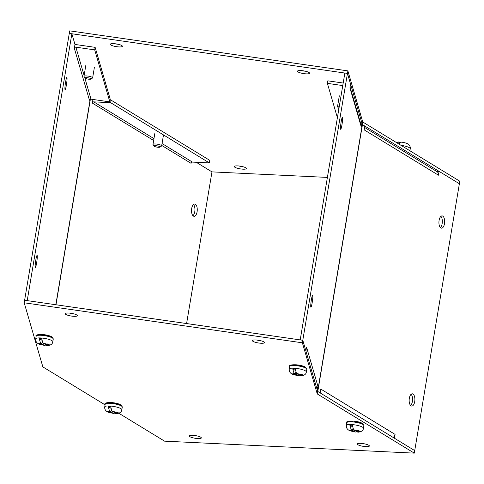 <?xml version="1.0" encoding="UTF-8"?>
<svg xmlns="http://www.w3.org/2000/svg" width="484" height="484" viewBox="0 0 484 484"><rect width="100%" height="100%" fill="white"/><g stroke="black" fill="none" stroke-linecap="round" stroke-linejoin="round"><path stroke-width="0.73" d="M312.21 302.56A6.147 0.629 -81.8 0 1 310.922 307.225A6.147 0.629 -81.8 0 1 311.381 299.717A6.147 0.629 -81.8 0 1 312.67 295.058A6.147 0.629 -81.8 0 1 312.21 302.56M341.982 124.654A6.147 0.629 -81.8 0 1 340.694 129.319A6.147 0.629 -81.8 0 1 341.153 121.811A6.147 0.629 -81.8 0 1 342.442 117.152A6.147 0.629 -81.8 0 1 341.982 124.654M413.009 394.024A6.147 2.862 -87.3 0 1 414.818 400.837A6.147 2.862 -87.3 0 1 411.727 406.076A6.147 2.862 -87.3 0 1 411.031 405.852A6.147 2.862 -87.3 0 1 409.222 399.04A6.147 2.862 -87.3 0 1 412.314 393.801A6.147 2.862 -87.3 0 1 413.009 394.024M411.122 394.272A6.147 2.862 -87.3 0 1 412.549 399.966A6.147 2.862 -87.3 0 1 410.589 405.489M442.781 216.118A6.147 2.862 -87.3 0 1 444.59 222.93A6.147 2.862 -87.3 0 1 441.499 228.17A6.147 2.862 -87.3 0 1 440.803 227.946A6.147 2.862 -87.3 0 1 438.994 221.134A6.147 2.862 -87.3 0 1 442.086 215.894A6.147 2.862 -87.3 0 1 442.781 216.118M440.894 216.366A6.147 2.862 -87.3 0 1 442.322 222.059A6.147 2.862 -87.3 0 1 440.355 227.583M349.932 87.87A3.975 3.86 163.8 0 1 349.926 87.925L350.567 84.101L347.458 73.417L344.862 73.042L300.207 339.901L302.803 340.276L302.379 342.811L24.2 302.79L42.858 366.902L105.082 404.866M316.808 388.404A3.975 3.86 -16.2 0 0 317.934 386.262L317.298 390.086M305.906 350.954L306.547 347.137A3.975 3.86 163.8 0 1 306.541 347.185M317.655 391.326L362.316 124.473L347.458 73.417L302.796 340.276L317.673 391.393L317.25 393.928L302.379 342.811M360.532 123.021L361.953 123.226L361.312 127.05A3.975 3.86 -16.2 0 0 361.215 125.38L350.065 87.072M364.192 129.748A3.975 3.406 121.4 0 1 364.174 129.869L364.809 126.046L362.449 124.606L361.953 123.226M362.449 124.606L317.794 391.465L320.154 392.905L320.795 389.082A3.975 3.406 121.4 0 1 320.771 389.203M337.39 117.709L327.39 83.363L342.769 85.571M393.117 437.421A3.975 3.406 -58.6 0 0 395.077 434.402L394.436 438.226L414.721 450.604L459.376 183.745L439.091 171.366L438.45 175.19A3.975 3.406 -58.6 0 0 437.01 171.632L364.579 127.437M439.091 171.366L436.731 171.463M327.39 83.363L327.819 80.828L343.192 83.036M395.077 434.402L320.795 389.082M195.379 204.254A6.147 2.862 -87.3 0 1 197.194 211.066A6.147 2.862 -87.3 0 1 194.096 216.306A6.147 2.862 -87.3 0 1 193.4 216.082A6.147 2.862 -87.3 0 1 191.591 209.269A6.147 2.862 -87.3 0 1 194.689 204.03A6.147 2.862 -87.3 0 1 195.379 204.254M192.959 215.719A6.147 2.862 92.7 0 0 194.925 210.195A6.147 2.862 92.7 0 0 193.497 204.508M35.798 260.071A6.147 0.629 -81.8 0 1 37.086 255.407A6.147 0.629 -81.8 0 1 36.621 262.909A6.147 0.629 -81.8 0 1 35.332 267.573A6.147 0.629 -81.8 0 1 35.798 260.071M65.564 82.165A6.147 0.629 -81.8 0 1 66.852 77.5A6.147 0.629 -81.8 0 1 66.393 85.002A6.147 0.629 -81.8 0 1 65.104 89.667A6.147 0.629 -81.8 0 1 65.564 82.165M186.594 323.56L211.974 171.881L196.238 162.279M191.065 163.259L191.053 163.326A1.337 1.149 121.4 0 1 192.451 162.098L209.36 162.908L209.79 160.373L111.066 100.14L110.642 102.675L209.36 162.908M110.642 102.675L93.733 101.864A1.337 1.149 -58.6 0 0 92.329 103.092L92.94 99.456M89.473 100.242L89.467 100.273A1.337 1.301 163.8 0 1 91.004 99.178L109.844 101.888L110.267 99.353L95.136 47.347L94.707 49.882L109.844 101.888M94.707 49.882L75.873 47.172A1.337 1.301 -16.2 0 0 74.336 48.273L74.978 44.449L71.868 33.765L27.213 300.631L24.617 300.249L24.2 302.79M347.458 73.417L347.881 70.882L69.708 30.861L24.617 300.249L302.803 340.276M69.272 33.39L344.862 73.042M74.941 44.673A3.975 3.86 163.8 0 1 76.297 44.637L95.136 47.347M110.14 100.091L111.066 100.14M200.703 437.191A6.147 1.343 9.5 0 1 201.332 437.947A6.147 1.343 9.5 0 1 196.546 438.462A6.147 1.343 9.5 0 1 189.837 436.671A6.147 1.343 9.5 0 1 189.208 435.921A6.147 1.343 9.5 0 1 193.993 435.4A6.147 1.343 9.5 0 1 200.703 437.191M193.757 435.376A6.147 1.343 -170.5 0 0 197.206 435.957M368.741 445.25A6.147 1.343 9.5 0 1 369.371 446.006A6.147 1.343 9.5 0 1 364.585 446.52A6.147 1.343 9.5 0 1 357.876 444.729A6.147 1.343 9.5 0 1 357.246 443.973A6.147 1.343 9.5 0 1 362.032 443.459A6.147 1.343 9.5 0 1 368.741 445.25M361.796 443.435A6.147 1.343 -170.5 0 0 365.245 444.009M76.684 314.939A6.147 1.343 9.5 0 1 77.313 315.695A6.147 1.343 9.5 0 1 72.533 316.209A6.147 1.343 9.5 0 1 65.818 314.418A6.147 1.343 9.5 0 1 65.189 313.668A6.147 1.343 9.5 0 1 69.974 313.148A6.147 1.343 9.5 0 1 76.684 314.939M69.738 313.124A6.147 1.343 -170.5 0 0 73.193 313.699M263.865 341.867A6.147 1.343 9.5 0 1 264.494 342.624A6.147 1.343 9.5 0 1 259.708 343.138A6.147 1.343 9.5 0 1 252.999 341.347A6.147 1.343 9.5 0 1 252.37 340.597A6.147 1.343 9.5 0 1 257.155 340.077A6.147 1.343 9.5 0 1 263.865 341.867M256.919 340.052A6.147 1.343 -170.5 0 0 260.368 340.627M118.816 413.245L164.566 441.16L414.292 453.139L317.25 393.928M317.673 391.393L414.721 450.604L414.292 453.139M245.781 167.797A6.147 1.343 9.5 0 1 246.41 168.553A6.147 1.343 9.5 0 1 241.631 169.067A6.147 1.343 9.5 0 1 234.922 167.276A6.147 1.343 9.5 0 1 234.292 166.526A6.147 1.343 9.5 0 1 239.072 166.006A6.147 1.343 9.5 0 1 245.781 167.797M238.842 165.982A6.147 1.343 -170.5 0 0 242.29 166.563M121.768 45.544A6.147 1.343 9.5 0 1 122.398 46.301A6.147 1.343 9.5 0 1 117.612 46.815A6.147 1.343 9.5 0 1 110.903 45.024A6.147 1.343 9.5 0 1 110.273 44.274A6.147 1.343 9.5 0 1 115.059 43.754A6.147 1.343 9.5 0 1 121.768 45.544M114.823 43.729A6.147 1.343 -170.5 0 0 118.271 44.304M308.949 72.473A6.147 1.343 9.5 0 1 309.578 73.229A6.147 1.343 9.5 0 1 304.793 73.743A6.147 1.343 9.5 0 1 298.083 71.953A6.147 1.343 9.5 0 1 297.454 71.202A6.147 1.343 9.5 0 1 302.24 70.682A6.147 1.343 9.5 0 1 308.949 72.473M302.004 70.658A6.147 1.343 -170.5 0 0 305.452 71.233M211.974 171.881L327.396 177.416M347.881 70.882L362.758 121.998L459.8 181.21L459.376 183.745L362.334 124.533M362.758 121.998L362.334 124.515M106.528 403.456L111.985 402.609L120.558 404.842M111.187 410.275L110.909 411.951L109.511 411.097L108.222 406.639A8.603 1.875 -170.5 0 1 110.679 406.754L111.961 411.219L113.31 412.035L116.916 412.005L118.235 412.719L114.526 412.779L116.305 413.675C119.742 413.372 121.587 412.059 121.835 409.73L122.283 407.062A8.664 1.888 9.5 0 0 121.393 406.003A8.664 1.888 9.5 0 0 111.937 403.474A8.664 1.888 9.5 0 0 105.191 404.207C103.044 402.204 115.047 401.545 120.976 404.969L122.283 407.062M114.853 412.979L113.722 413.554L112.125 412.695L108.489 412.32L107.176 411.606L110.909 411.951M113.722 413.554L107.139 411.66C105.288 410.474 104.49 408.877 104.744 406.875A8.664 1.888 9.5 0 1 111.489 406.143A8.664 1.888 9.5 0 1 120.952 408.671A8.664 1.888 9.5 0 1 121.835 409.73M108.222 406.639L110.667 408.127M112.125 412.695L112.336 411.442M114.641 412.084L114.526 412.779M108.489 412.32L108.567 411.866M37.51 335.418L42.961 334.571L51.54 336.804M42.169 342.236L41.884 343.912L40.493 343.059L39.204 338.6A8.603 1.875 -170.5 0 1 41.654 338.715L42.943 343.18L44.292 343.997L47.898 343.967L49.211 344.681L45.508 344.741L47.287 345.636C50.723 345.334 52.562 344.021 52.816 341.692L53.264 339.024A8.664 1.888 9.5 0 0 52.375 337.965A8.664 1.888 9.5 0 0 42.913 335.436A8.664 1.888 9.5 0 0 36.173 336.168C34.019 334.166 46.028 333.506 51.957 336.931L53.264 339.024M45.829 344.941L44.697 345.516L43.106 344.656L39.47 344.281L38.151 343.567L41.884 343.912M44.697 345.516L38.121 343.622C36.264 342.436 35.465 340.839 35.725 338.836A8.664 1.888 9.5 0 1 42.471 338.104A8.664 1.888 9.5 0 1 51.927 340.633A8.664 1.888 9.5 0 1 52.816 341.692M39.204 338.6L41.648 340.089M43.106 344.656L43.312 343.404M45.623 344.045L45.508 344.741M39.47 344.281L39.549 343.828M291.047 365.668L296.498 364.821L305.077 367.054M295.706 372.486L295.421 374.162L294.03 373.309L292.741 368.85A8.603 1.875 -170.5 0 1 295.192 368.965L296.48 373.43L297.823 374.247L301.435 374.217L302.748 374.931L299.045 374.991L300.824 375.886C304.261 375.584 306.1 374.271 306.354 371.942L306.802 369.274A8.664 1.888 9.5 0 0 305.912 368.215A8.664 1.888 9.5 0 0 296.45 365.686A8.664 1.888 9.5 0 0 289.71 366.418C287.556 364.416 299.566 363.756 305.495 367.181L306.802 369.274M299.366 375.191L298.235 375.765L296.644 374.906L293.008 374.531L291.689 373.817L295.421 374.162M298.235 375.765L291.658 373.872C289.801 372.686 289.002 371.089 289.263 369.086A8.664 1.888 9.5 0 1 296.008 368.354A8.664 1.888 9.5 0 1 305.464 370.883A8.664 1.888 9.5 0 1 306.354 371.942M292.741 368.85L295.186 370.339M296.644 374.906L296.849 373.654M299.16 374.295L299.045 374.991M293.008 374.531L293.086 374.071M348.165 421.975L353.623 421.134L362.201 423.361M352.824 428.794L352.546 430.47L351.154 429.617L349.865 425.158A8.603 1.875 -170.5 0 1 352.316 425.273L353.604 429.738L354.947 430.56L358.553 430.524L359.872 431.238L356.163 431.298L357.948 432.2C361.379 431.897 363.224 430.579 363.472 428.255L363.92 425.587A8.664 1.888 9.5 0 0 363.036 424.522A8.664 1.888 9.5 0 0 353.574 421.994A8.664 1.888 9.5 0 0 346.828 422.726C344.681 420.723 356.684 420.064 362.613 423.488L363.92 425.587M356.49 431.498L355.359 432.073L353.762 431.214L350.132 430.839L348.813 430.131L352.546 430.47M355.359 432.073L348.782 430.185C346.925 428.999 346.127 427.402 346.387 425.394A8.664 1.888 9.5 0 1 353.126 424.668A8.664 1.888 9.5 0 1 362.589 427.19A8.664 1.888 9.5 0 1 363.472 428.255M349.865 425.158L352.304 426.646M353.762 431.214L353.973 429.961M356.284 430.609L356.163 431.298M350.132 430.839L350.204 430.385M154.19 146.15L153.071 144.662A4.392 0.956 9.5 0 1 152.998 144.432A4.392 0.956 9.5 0 1 156.411 144.063A4.392 0.956 9.5 0 1 161.208 145.345A4.392 0.956 9.5 0 1 161.656 145.884A4.392 0.956 9.5 0 1 161.511 146.077L159.968 147.118A3.001 0.653 9.5 0 1 157.397 147.197A3.001 0.653 9.5 0 1 154.45 146.362A3.001 0.653 9.5 0 1 154.19 146.15A3.001 0.653 9.5 0 1 156.157 145.714A3.001 0.653 9.5 0 1 159.756 146.622A3.001 0.653 9.5 0 1 159.968 147.118M85.172 78.118L84.053 76.623A4.392 0.956 9.5 0 1 83.974 76.393A4.392 0.956 9.5 0 1 87.392 76.024A4.392 0.956 9.5 0 1 92.184 77.307A4.392 0.956 9.5 0 1 92.638 77.845A4.392 0.956 9.5 0 1 92.492 78.039L90.944 79.08A3.001 0.653 9.5 0 1 88.378 79.158A3.001 0.653 9.5 0 1 85.426 78.323A3.001 0.653 9.5 0 1 85.172 78.118A3.001 0.653 9.5 0 1 87.138 77.676A3.001 0.653 9.5 0 1 90.738 78.583A3.001 0.653 9.5 0 1 90.944 79.08M338.921 108.549A3.001 0.653 9.5 0 1 338.709 108.362L337.59 106.873A4.392 0.956 9.5 0 1 337.511 106.643A4.392 0.956 9.5 0 1 339.32 106.177M338.709 108.362A3.001 0.653 9.5 0 1 339.018 107.968M401.714 142.242C400.704 141.77 399.905 142.502 399.306 144.45M397.328 143.089L398.683 141.957L400.141 142.659M306.547 347.137L317.934 386.262M361.312 127.05L349.926 87.925M438.45 175.19L364.174 129.869M191.053 163.326L161.729 145.436M153.652 140.511L92.329 103.092M90.375 99.232L55.975 304.769M55.823 304.745L90.206 99.305M93.733 101.864L153.972 138.618M162.049 143.542L192.451 162.098M89.467 100.273L74.336 48.273M75.873 47.172L84.119 75.522M84.688 77.476L91.004 99.178M108.301 411.854L109.511 411.097M111.961 411.219L115.839 412.132M117.025 412.87L115.73 413.511M113.274 413.396L109.735 412.604M39.283 343.815L40.493 343.059M42.943 343.18L46.815 344.094M48.007 344.832L46.706 345.473M44.256 345.358L40.716 344.566M292.814 374.065L294.03 373.309M296.48 373.43L300.352 374.344M301.544 375.082L300.243 375.723M297.793 375.608L294.254 374.816M349.938 430.373L351.154 429.617M353.604 429.738L357.476 430.651M358.662 431.395L357.367 432.031M354.917 431.916L351.378 431.123M401.272 142.084C404.854 142.659 407.05 143.288 407.849 143.972C409.718 145.182 410.517 146.779 410.244 148.763A8.664 1.888 -170.5 0 0 409.361 147.699A8.664 1.888 -170.5 0 0 400.958 145.309M104.744 406.875L105.191 404.207M35.725 338.836L36.173 336.168M289.263 369.086L289.71 366.418M346.387 425.394L346.828 422.726M154.807 133.596L152.998 144.432M163.471 135.042L161.656 145.884M85.789 65.558L83.974 76.393M94.447 67.004L92.638 77.845M339.326 95.808L337.511 106.643M410.244 148.763L409.912 150.766M398.683 141.957L396.178 142.387"/></g></svg>
